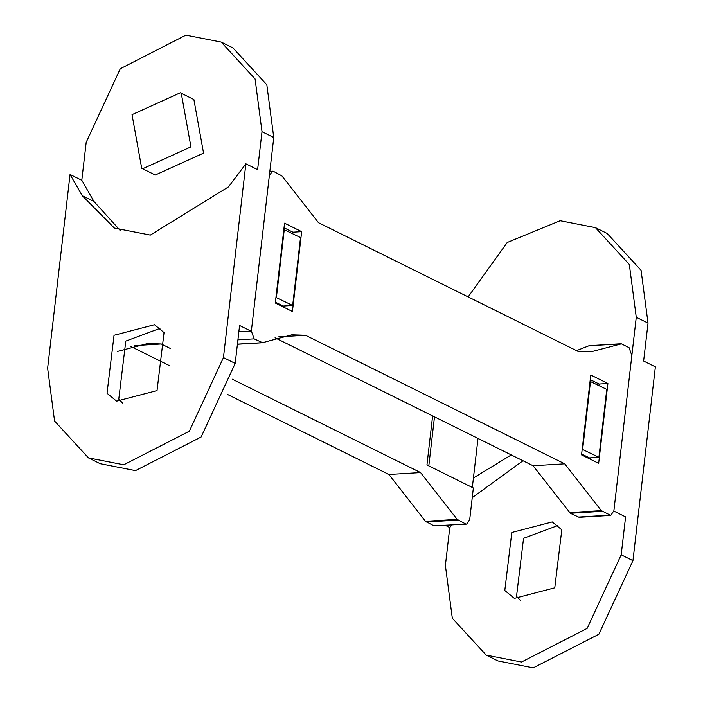 <?xml version="1.0" encoding="UTF-8"?>
<svg xmlns="http://www.w3.org/2000/svg" width="703" height="703" viewBox="0 0 703 703"><rect width="100%" height="100%" fill="white"/><g stroke="black" fill="none" stroke-linecap="round" stroke-linejoin="round"><path stroke-width="1.05" d="M636.268 317.273L629.326 264.495L595.441 227.649L607.19 233.475L641.074 270.321L648.017 323.099L636.268 317.273L613.842 511.072L625.591 516.898L621.197 554.834L587.119 628.42L521.503 662.024L486.212 655.108L452.319 618.253L445.386 565.484L449.771 527.549L451.651 525.044M445.482 525.422L449.771 527.549M486.212 655.108L497.952 660.934L533.252 667.85L598.868 634.247L632.946 560.66L655.372 366.861L643.623 361.034L648.017 323.099M520.572 600.564L516.529 596.329L523.55 538.322L557.751 525.58M472.231 497.654L523.006 460.746M511.802 532.496L552.242 521.942L561.794 529.825L554.781 587.822L514.341 598.376L504.789 590.502L511.802 532.496M472.267 487.926L473.427 477.952L511.266 454.92M595.441 227.649L560.142 220.733L507.223 242.5L468.119 296.903M434.489 416.853L428.812 465.878M473.427 477.952L477.996 438.426M582.189 449.287L598.903 457.31L589.448 457.89L581.645 454.015M590.045 381.377L606.759 389.4L598.903 457.31M590.511 381.351L582.655 449.261M181.26 93.271L180.311 92.778L132.032 114.651L141.698 168.245L142.647 168.738L190.935 146.865L181.26 93.271M180.311 92.778L193.879 99.527L203.554 153.122L155.266 174.994L142.647 168.738M70.054 174.458L47.628 368.258L54.57 421.027L88.455 457.881L123.754 464.788L189.362 431.194L223.449 357.599L245.865 163.799L228.572 186.805L150.328 235.092L114.325 228.036L82.233 195.671L70.054 174.458L81.803 180.284L86.188 142.34L120.275 68.753L185.882 35.15L221.181 42.066L255.066 78.921L262.008 131.689L257.614 169.625L245.865 163.799M114.044 335.269L154.484 324.716L164.045 332.589L157.024 390.596L116.584 401.149L107.032 393.267L114.044 335.269M223.449 357.599L235.189 363.425L239.582 325.489L251.331 331.315L273.757 137.516L266.815 84.747L232.93 47.892L221.181 42.066M235.189 363.425L201.111 437.02L135.503 470.615L100.204 463.708L88.455 457.881M122.823 403.329L118.781 399.093L125.793 341.096L160.003 328.354M120.345 230.663L93.974 201.497L81.803 180.284M82.233 195.671L93.974 201.497M275.409 302.167L283.212 306.033L292.659 305.462L275.954 297.431M292.659 305.462L300.515 237.552L283.81 229.521M284.276 229.494L276.42 297.404M301.657 231.656L284.548 223.167L275.304 303.019L292.422 311.499L301.657 231.656L292.87 232.183L292.694 233.677M284.012 227.79L292.87 232.183M284.328 305.963L284.161 307.413M607.902 383.504L598.657 463.356L581.548 454.867L590.784 375.024L607.902 383.504L599.105 384.04L590.248 379.646M590.406 459.261L590.573 457.82M598.938 385.525L599.105 384.04M576.513 350.648L588.973 345.762L621.408 343.855L591.416 351.711L577.761 351.263L318.468 222.693L281.885 175.882L273.52 171.356L269.847 171.277M610.775 515.404L601.32 510.642L564.737 463.831L533.085 465.746L570.379 513.287L579.131 517.32L610.775 515.404L613.877 510.782L631.839 355.498L629.071 347.66L621.408 343.855M272.43 171.119L269.328 175.741L251.366 331.025L254.135 338.864L262.588 342.677L291.789 334.813L305.445 335.252L564.737 463.831M237.421 344.145L262.588 342.677M275.049 337.791L533.085 465.746M278.283 336.904L305.445 335.252M588.973 345.762L589.755 345.771L588.973 345.762M432.617 415.93L426.949 464.955L473.356 487.97L469.709 519.517L466.607 524.139L433.874 525.826L466.607 524.139M117.629 351.403L147.621 343.547L161.277 343.987L134.115 345.639M232.324 379.216L420.561 472.565L388.917 474.481L425.508 521.301L433.874 525.826M420.561 472.565L457.152 519.376L465.518 523.902M161.277 343.987L170.732 348.679M388.917 474.481L227.526 394.453M170.047 365.947L130.872 346.526M632.946 560.66L621.197 554.834M262.008 131.689L273.757 137.516M601.32 510.642L569.676 512.566M602.023 511.371L570.379 513.287M609.686 515.167L578.042 517.092M250.822 331.06L238.853 331.79M254.135 338.864L237.922 339.848M457.152 519.376L425.508 521.301M457.855 520.106L426.203 522.021M237.412 344.268L262.254 342.765M620.951 343.758L589.299 345.674"/></g></svg>
